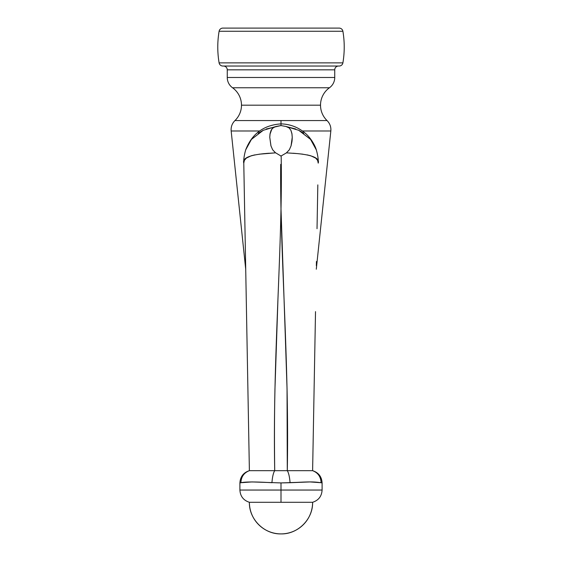 <?xml version="1.0" encoding="UTF-8"?>
<svg xmlns="http://www.w3.org/2000/svg" width="562" height="562" viewBox="0 0 562 562"><rect width="100%" height="100%" fill="white"/><g stroke="black" fill="none" stroke-linecap="round" stroke-linejoin="round"><path stroke-width="0.84" d="M316.287 269.219L330.835 130.981L302.419 130.981L330.835 130.981C331.173 126.928 329.908 123.457 327.049 120.57L234.951 120.57A21.412 21.412 0 0 0 241.484 105.171L320.516 105.171A21.412 21.412 0 0 0 327.049 120.57L281 120.57L281 125.544L266.304 128.986M320.516 105.171A21.412 21.412 0 0 1 329.458 87.763A12.645 12.645 0 0 0 334.741 77.486L227.259 77.486A12.645 12.645 0 0 0 232.542 87.763L329.458 87.763A21.412 21.412 0 0 0 320.516 105.171L241.484 105.171A21.412 21.412 0 0 1 234.951 120.57L281 120.57L281 125.544L275.858 126.541L263.269 130.293L258.211 133.201M223.465 66.035A3.794 3.794 0 0 1 227.259 69.829L227.259 77.486L334.741 77.486L334.741 69.829A3.794 3.794 0 0 1 338.535 66.035A3.794 3.794 0 0 0 334.741 69.829L227.259 69.829A3.794 3.794 0 0 0 223.465 66.035M219.103 62.874A3.794 3.794 0 0 0 222.84 66.035L339.16 66.035A3.794 3.794 0 0 0 342.897 62.874L219.103 62.874A3.794 3.794 0 0 0 222.84 66.035L339.16 66.035A3.794 3.794 0 0 0 342.897 62.874A94.838 94.838 0 0 0 342.897 31.261A3.794 3.794 0 0 0 339.16 28.1L222.84 28.1A3.794 3.794 0 0 0 219.103 31.261L342.897 31.261L219.103 31.261A94.838 94.838 0 0 0 219.103 62.874L342.897 62.874M316.427 261.506L316.35 265.707M317.825 184.884L317.024 228.692M284.274 304.653L287.042 388.756C287.54 412.213 287.618 439.519 287.28 470.675L312.613 470.675C318.022 472.761 320.846 476.78 321.085 482.716C322.426 483.018 322.426 483.018 321.085 482.716L310.034 481.929L290.069 482.716C310.849 481.669 312.957 481.669 321.085 482.716L322.096 482.92L322.096 490.043L281 490.043L281 502.288L312.613 502.288L249.388 502.288C248.952 519.183 264.105 534.336 281 533.9C297.895 534.336 313.048 519.183 312.613 502.288A31.613 31.613 0 0 1 281 533.9A31.613 31.613 0 0 1 249.388 502.288L281 502.288L281 490.043L322.096 490.043C321.71 496.274 318.549 500.356 312.613 502.288M280.712 164.336C279.75 251.453 289.43 360.916 287.28 470.675C288.65 472.761 289.585 476.78 290.069 482.716L310.034 481.929L281 482.92L281 490.043L281 482.92L251.966 481.929L281 482.92L290.069 482.716C289.585 476.78 288.65 472.761 287.28 470.675L274.72 470.675C274.319 442.111 274.397 414.861 274.959 388.925L277.972 298.429M342.897 31.261A3.794 3.794 0 0 0 339.16 28.1L222.84 28.1A3.794 3.794 0 0 0 219.103 31.261M310.055 481.929L321.071 482.716C320.846 476.78 318.022 472.761 312.613 470.675L315.514 311.622M281.077 125.579L286.213 126.513L281.077 125.579M263.269 130.293L251.432 139.39L245.685 149.885C251.973 133.749 263.74 125.08 281 123.879C289.971 124.139 297.888 127.117 304.752 132.801C310.962 137.767 315.282 146.029 316.315 149.885L310.568 139.39L298.731 130.293L286.135 126.541L295.696 128.986M298.731 130.293L303.789 133.201M281.288 164.336L281.162 156.138L275.633 152.822L281.162 156.138L281.288 164.336C282.236 251.453 272.584 360.916 274.72 470.675C273.35 472.761 272.415 476.78 271.931 482.716C255.654 481.725 245.32 481.725 240.915 482.716L239.904 482.92C240.29 476.688 243.451 472.607 249.388 470.675L246.486 311.622M270.982 146.001L269.767 137.318L269.992 134.199L271.889 128.979L274.221 127.11L275.851 126.541L272.907 127.925L271.102 130.279L270.104 133.475L269.767 137.318L270.933 145.839L272.661 149.801L275.408 152.738M289.093 127.925L286.149 126.541L289.093 127.925L290.898 130.279L289.093 127.925M291.896 133.475L290.898 130.279L291.98 133.995L292.233 137.318L291.896 133.475M291.973 141.54L292.233 137.318L291.067 145.839L291.973 141.54M289.29 149.885L291.067 145.839L289.339 149.801L286.43 152.843L289.374 149.745M280.838 156.138L286.43 152.892L280.838 156.138M302.925 154.192L297.298 153.595C312.844 155.105 319.813 158.287 318.218 163.128L317.635 160.402L315.703 158.133L310.793 155.786L307.147 154.88L310.793 155.786M297.298 153.595L286.346 152.843L297.298 153.595M249.388 502.288C243.451 500.356 240.29 496.274 239.904 490.043L281 490.043L239.904 490.043L239.904 482.92M251.966 481.929L240.915 482.716C239.574 483.018 239.574 483.018 240.915 482.716C241.154 476.78 243.978 472.761 249.388 470.675L243.782 163.128L244.365 160.402L246.297 158.133L251.207 155.786L254.853 154.88L251.207 155.786M322.096 482.92C321.71 476.688 318.549 472.607 312.613 470.675L249.388 470.675C243.978 472.761 241.154 476.78 240.915 482.716M244.976 228.713L244.175 184.884M244.983 229.092L244.99 229.514M259.581 130.981L231.165 130.981L259.581 130.981M334.741 69.829L334.741 77.486A12.645 12.645 0 0 1 329.458 87.763L232.542 87.763A12.645 12.645 0 0 1 227.259 77.486L227.259 69.829L334.741 69.829M241.484 105.171A21.412 21.412 0 0 0 232.542 87.763M285.7 343.48L284.281 304.843M287.042 388.89L287.28 470.675C287.646 440.545 287.568 413.246 287.042 388.763L286.971 385.722M281 208.987L286.957 384.914M296.055 153.482L293.097 153.236M292.085 140.57L292.233 137.746M245.685 149.885C244.154 155.344 243.522 159.756 243.782 163.128L243.782 163.128C242.187 158.287 249.156 155.105 264.702 153.595L275.654 152.843L259.075 154.192M275.57 152.843L272.661 149.801L270.933 145.839M265.945 153.482L268.903 153.236M316.315 149.885C317.846 155.344 318.478 159.756 318.218 163.128M245.713 269.219L231.165 130.981C230.827 126.928 232.092 123.457 234.951 120.57"/></g></svg>
